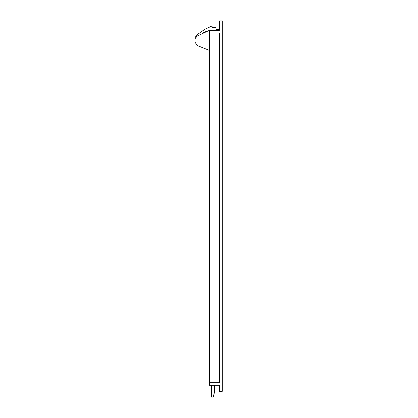 <?xml version="1.0" encoding="UTF-8"?>
<svg xmlns="http://www.w3.org/2000/svg" width="418" height="418" viewBox="0 0 418 418"><rect width="100%" height="100%" fill="white"/><g stroke="black" fill="none" stroke-linecap="round" stroke-linejoin="round"><path stroke-width="0.63" d="M219.372 24.568L219.372 29.453L216.075 29.453L215.918 27.64L212.276 27.64L211.983 25.984L204.815 29.323L196.643 35.044A2.727 2.727 0 0 0 195.713 37.097L195.713 39.046A3.642 3.642 0 0 1 197.813 35.749L209.366 30.362L209.366 32.912L219.372 32.912L219.372 382.721L209.366 382.721L209.366 32.912M209.366 30.362L219.372 30.362L219.372 20.9L222.287 20.9L222.287 391.274L219.372 391.274L219.372 385.271L209.366 385.271L209.366 382.721M214.643 385.271L214.643 391.666L213.185 397.1L211.367 397.1L211.367 385.271M198.001 45.834L209.366 50.385L198.001 45.834A3.642 3.642 0 0 1 195.713 42.453M206.633 31.637L206.602 31.637A5.46 5.46 0 0 0 202.949 33.043L202.228 33.691"/></g></svg>
